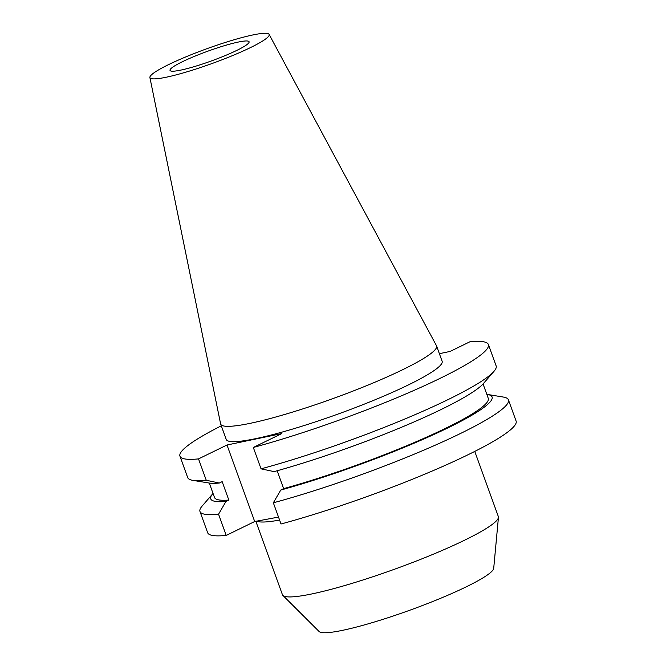 <?xml version="1.0" encoding="UTF-8"?>
<svg xmlns="http://www.w3.org/2000/svg" width="666" height="666" viewBox="0 0 666 666"><rect width="100%" height="100%" fill="white"/><g stroke="black" fill="none" stroke-linecap="round" stroke-linejoin="round"><path stroke-width="1" d="M474.758 451.415L498.343 516.558A114.81 14.194 160.1 0 1 498.443 517.399A114.81 14.194 160.1 0 1 429.72 555.685A114.81 14.194 160.1 0 1 311.954 593.914A114.81 14.194 160.1 0 1 282.892 595.429A114.81 14.194 160.1 0 1 282.434 594.713L255.852 521.287M498.443 517.399L493.706 568.339A92.982 11.497 160.1 0 1 438.053 599.35A92.982 11.497 160.1 0 1 342.674 630.311A92.982 11.497 160.1 0 1 319.139 631.534L282.892 595.429M238.278 42.066A42.05 5.195 160.1 0 1 249.092 41.775A42.05 5.195 160.1 0 1 225.025 55.661A42.05 5.195 160.1 0 1 180.819 70.105A42.05 5.195 160.1 0 1 170.013 70.396A42.05 5.195 160.1 0 1 194.081 56.51A42.05 5.195 160.1 0 1 238.278 42.066M166.242 77.223A63.395 7.834 160.1 0 1 149.9 77.531A63.395 7.834 160.1 0 1 186.721 56.518A63.395 7.834 160.1 0 1 252.864 34.948A63.395 7.834 160.1 0 1 269.106 34.374A63.395 7.834 160.1 0 1 233.375 55.245A63.395 7.834 160.1 0 1 166.242 77.223M269.106 34.374L436.488 345.737A114.81 14.194 160.1 0 1 436.588 345.979A114.81 14.194 160.1 0 1 370.879 383.907A114.81 14.194 160.1 0 1 250.2 423.326A114.81 14.194 160.1 0 1 220.679 424.134A114.81 14.194 160.1 0 1 220.613 423.884L149.9 77.531M436.588 345.979L442.132 361.28A114.81 14.194 160.1 0 1 376.423 399.209A114.81 14.194 160.1 0 1 255.744 438.636A114.81 14.194 160.1 0 1 226.224 439.435L220.679 424.134M439.377 353.679L450.124 351.432L469.83 341.816A164.019 20.271 160.1 0 1 488.394 344.53L496.137 365.9A164.019 20.271 160.1 0 1 493.989 371.328A164.019 20.271 160.1 0 1 261.055 468.839L253.313 447.469L281.793 433.574L226.998 445.005L198.518 458.899A164.019 20.271 160.1 0 1 179.953 456.185A164.019 20.271 160.1 0 1 221.295 425.824M488.394 344.53A164.019 20.271 160.1 0 1 412.495 391.059A164.019 20.271 160.1 0 1 253.313 447.469M261.055 468.839L274.084 471.611A149.609 18.49 160.1 0 0 483.441 383.516L493.989 371.328M277.156 470.762L283.624 488.644L280.752 490.043L273.343 502.797A164.019 20.271 160.1 0 0 432.525 446.378A164.019 20.271 160.1 0 0 508.424 399.85L516.1 421.054A164.019 20.271 160.1 0 1 440.201 467.574A164.019 20.271 160.1 0 1 281.019 523.992L273.343 502.797M483.058 383.941L488.278 398.368A145.579 17.99 160.1 0 1 422.91 438.786A145.579 17.99 160.1 0 1 283.624 488.644M486.829 394.355A149.609 18.49 160.1 0 1 487.395 394.439A149.609 18.49 160.1 0 1 437.029 433.05A149.609 18.49 160.1 0 1 280.752 490.043M487.395 394.439L503.305 397.053A164.019 20.271 160.1 0 1 508.424 399.85M218.548 514.219L225.957 501.473A149.609 18.49 160.1 0 1 212.67 493.889L202.123 506.077A164.019 20.271 160.1 0 0 199.983 511.505A164.019 20.271 160.1 0 0 218.548 514.219L226.224 535.422L254.695 521.52L278.513 517.082M226.224 535.422A164.019 20.271 160.1 0 1 207.65 532.708L199.983 511.505M198.518 458.899L206.26 480.269A164.019 20.271 160.1 0 1 192.807 480.353A164.019 20.271 160.1 0 1 187.687 477.555L179.953 456.185M225.957 501.473L228.829 500.066L222.161 481.635L219.289 483.041A149.609 18.49 160.1 0 1 208.716 482.967L192.807 480.353M219.289 483.041L206.26 480.269M228.829 500.066A145.579 17.99 160.1 0 1 214.502 497.469L209.282 483.05M212.67 493.889A149.609 18.49 160.1 0 1 213.053 493.464M226.998 445.005L254.695 521.52M279.587 520.046A114.81 14.194 160.1 0 1 256.643 521.12"/></g></svg>

